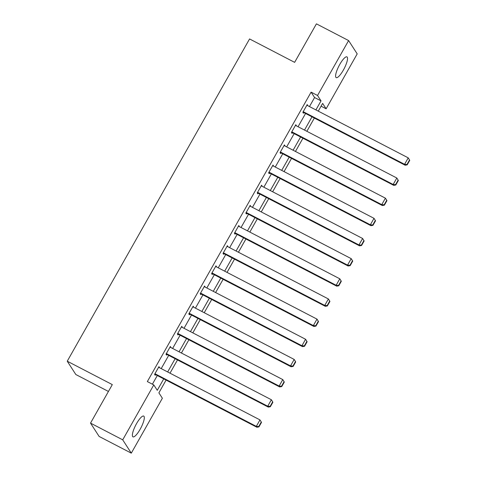 <?xml version="1.0" encoding="UTF-8"?>
<svg xmlns="http://www.w3.org/2000/svg" width="477" height="477" viewBox="0 0 477 477"><rect width="100%" height="100%" fill="white"/><g stroke="black" fill="none" stroke-linecap="round" stroke-linejoin="round"><path stroke-width="0.72" d="M136.529 423.659A11.692 2.928 -62.6 0 1 143.726 416.093A11.692 2.928 -62.6 0 1 140.149 429.27A11.692 2.928 -62.6 0 1 132.952 436.837A11.692 2.928 -62.6 0 1 136.529 423.659M339.761 64.449A11.692 2.928 -62.6 0 1 346.958 56.876A11.692 2.928 -62.6 0 1 343.38 70.059A11.692 2.928 -62.6 0 1 336.184 77.626A11.692 2.928 -62.6 0 1 339.761 64.449M108.44 391.456L75.825 374.523L67.245 361.208L249.566 38.947L294.631 62.356L316.418 23.85L348.609 40.569L357.195 53.883L326.125 108.798L322.643 103.402L318.266 111.141M321.075 106.174L326.125 108.798M166.091 380.103L158.889 392.839L162.371 398.235L131.3 453.15L122.714 439.836L153.785 384.921L157.267 390.317L163.736 378.881M122.714 439.836L90.523 423.117L99.109 436.431L131.3 453.15M309.472 106.568L314.582 97.541L311.099 92.139L147.345 381.576L153.785 384.921M152.396 384.2L157.297 375.536M161.214 368.614L168.703 355.377M172.62 348.454L180.109 335.224M184.027 328.301L191.51 315.064M195.427 308.142L202.916 294.905M206.833 287.983L214.322 274.752M218.239 267.83L225.722 254.593M229.64 247.67L237.129 234.44M241.046 227.511L248.535 214.28M252.452 207.358L259.935 194.121M263.853 187.199L271.341 173.968M275.259 167.039L282.748 153.809M286.665 146.886L294.154 133.649M298.065 126.727L305.554 113.496M307.707 105.655L307.23 104.57L302.841 112.322L303.42 113.222L303.789 112.578M296.3 125.809L295.823 124.724L291.435 132.481L292.019 133.381L292.383 132.731M284.894 145.968L284.417 144.883L280.035 152.634L280.613 153.534L280.977 152.89M273.494 166.121L273.017 165.042L268.629 172.793L269.207 173.694L269.577 173.05M262.088 186.28L261.611 185.195L257.222 192.952L257.807 193.853L258.17 193.203M250.681 206.44L250.204 205.354L245.822 213.106L246.4 214.006L246.764 213.362M239.281 226.593L238.804 225.514L234.416 233.265L234.994 234.165L235.364 233.521M227.875 246.752L227.398 245.667L223.009 253.424L223.594 254.324L223.957 253.675M216.469 266.911L215.992 265.826L211.609 273.577L212.187 274.478L212.551 273.834M205.062 287.065L204.591 285.985L200.203 293.737L200.781 294.637L201.151 293.993M193.662 307.224L193.185 306.139L188.797 313.896L189.381 314.796L189.745 314.146M182.256 327.383L181.779 326.298L177.396 334.049L177.975 334.949L178.338 334.305M170.849 347.536L170.378 346.457L165.99 354.208L166.568 355.109L166.938 354.459M159.449 367.695L158.972 366.61L154.584 374.367L155.168 375.262L155.532 374.618M90.523 423.117L112.31 384.611L67.245 361.208M311.099 92.139L317.539 95.483L348.609 40.569M315.911 109.913L321.021 100.88L317.539 95.483M167.654 371.959L175.142 358.722M179.06 351.799L186.543 338.569M190.46 331.64L197.949 318.409M201.866 311.487L209.355 298.25M213.273 291.328L220.762 278.097M224.673 271.174L232.162 257.938M236.079 251.015L243.568 237.779M247.485 230.856L254.974 217.625M258.886 210.703L266.375 197.466M270.292 190.544L277.781 177.307M281.698 170.384L289.187 157.154M293.105 150.231L300.588 136.994M304.505 130.072L311.994 116.835M314.349 118.063L306.866 131.294M302.949 138.217L295.46 151.453M291.542 158.376L284.053 171.613M280.136 178.535L272.647 191.766M268.736 198.688L261.247 211.925M257.33 218.848L249.841 232.084M245.923 239.007L238.434 252.238M234.517 259.16L227.034 272.397M223.117 279.319L215.628 292.55M211.71 299.478L204.222 312.709M200.304 319.632L192.821 332.868M188.904 339.791L181.415 353.022M177.498 359.95L170.009 373.181M314.582 97.541L321.021 100.88M306.967 105.029L307.808 105.471M295.561 125.189L296.402 125.624M284.161 145.348L285.002 145.783M272.755 165.501L273.595 165.942M261.348 185.66L262.189 186.096M249.942 205.82L250.789 206.255M238.542 225.973L239.382 226.414M227.135 246.132L227.976 246.567M215.729 266.291L216.576 266.726M204.329 286.444L205.17 286.886M192.923 306.604L193.763 307.039M181.516 326.763L182.363 327.198M170.116 346.916L170.957 347.357M158.71 367.075L159.551 367.511M306.86 105.214L408.229 157.857L409.755 160.326L409.528 159.968L406.964 164.487L407.197 164.851L409.755 160.326M302.949 112.137L405.152 165.221L404.574 164.321L408.229 157.857L409.528 159.968M303.205 111.678L404.574 164.321L406.964 164.487M405.152 165.221L407.197 164.851M295.46 125.373L396.822 178.016L398.355 180.485L398.122 180.127L395.564 184.647L395.797 185.004L398.355 180.485M291.542 132.296L393.746 185.374L393.167 184.48L396.822 178.016L398.122 180.127M291.805 131.831L393.167 184.48L395.564 184.647M393.746 185.374L395.797 185.004M284.053 145.533L385.416 198.176L386.948 200.644L386.716 200.28L384.158 204.806L384.39 205.164L386.948 200.644M280.136 152.455L382.339 205.533L381.761 204.633L385.416 198.176L386.716 200.28M280.398 151.99L381.761 204.633L384.158 204.806M382.339 205.533L384.39 205.164M272.647 165.686L374.016 218.329L375.542 220.797L375.316 220.44L372.752 224.959L372.984 225.323L375.542 220.797M268.73 172.608L370.939 225.693L370.355 224.792L374.016 218.329L375.316 220.44M268.992 172.149L370.355 224.792L372.752 224.959M370.939 225.693L372.984 225.323M261.247 185.845L362.609 238.488L364.142 240.957L363.909 240.599L361.351 245.118L361.584 245.476L364.142 240.957M257.33 192.768L359.533 245.846L358.954 244.945L362.609 238.488L363.909 240.599M257.592 192.303L358.954 244.945L361.351 245.118M359.533 245.846L361.584 245.476M249.841 205.998L351.203 258.647L352.736 261.116L352.503 260.752L349.945 265.278L350.178 265.635L352.736 261.116M245.923 212.927L348.127 266.005L347.548 265.105L351.203 258.647L352.503 260.752M246.186 212.462L347.548 265.105L349.945 265.278M348.127 266.005L350.178 265.635M238.434 226.158L339.797 278.801L341.329 281.269L341.097 280.911L338.539 285.431L338.771 285.795L341.329 281.269M234.517 233.08L336.726 286.164L336.142 285.264L339.797 278.801L341.097 280.911M234.779 232.621L336.142 285.264L338.539 285.431M336.726 286.164L338.771 285.795M227.034 246.317L328.397 298.96L329.929 301.428L329.696 301.07L327.139 305.59L327.371 305.948L329.929 301.428M223.117 253.239L325.32 306.317L324.742 305.417L328.397 298.96L329.696 301.07M223.379 252.774L324.742 305.417L327.139 305.59M325.32 306.317L327.371 305.948M215.628 266.47L316.99 319.119L318.523 321.587L318.29 321.224L315.732 325.749L315.965 326.107L318.523 321.587M211.71 273.399L313.914 326.477L313.335 325.576L316.99 319.119L318.29 321.224M211.973 272.933L313.335 325.576L315.732 325.749M313.914 326.477L315.965 326.107M204.222 286.629L305.584 339.272L307.116 341.741L306.884 341.383L304.326 345.903L304.559 346.266L307.116 341.741M200.304 293.552L302.513 346.636L301.929 345.736L305.584 339.272L306.884 341.383M200.567 293.093L301.929 345.736L304.326 345.903M302.513 346.636L304.559 346.266M192.821 306.789L294.184 359.431L295.716 361.9L295.484 361.536L292.926 366.062L293.158 366.419L295.716 361.9M188.904 313.711L291.107 366.789L290.529 365.889L294.184 359.431L295.484 361.536M189.166 313.246L290.529 365.889L292.926 366.062M291.107 366.789L293.158 366.419M181.415 326.942L282.778 379.591L284.31 382.053L284.077 381.695L281.519 386.221L281.752 386.579L284.31 382.053M177.498 333.87L279.701 386.948L279.123 386.048L282.778 379.591L284.077 381.695M177.76 333.405L279.123 386.048L281.519 386.221M279.701 386.948L281.752 386.579M170.009 347.101L271.371 399.744L272.904 402.212L272.671 401.855L270.113 406.374L270.346 406.738L272.904 402.212M166.091 354.023L268.301 407.108L267.716 406.207L271.371 399.744L272.671 401.855M166.354 353.564L267.716 406.207L270.113 406.374M268.301 407.108L270.346 406.738M158.608 367.26L259.971 419.903L261.503 422.372L261.271 422.008L258.713 426.533L258.939 426.891L261.503 422.372M154.691 374.183L256.894 427.261L256.316 426.36L259.971 419.903L261.271 422.008M154.953 373.718L256.316 426.36L258.713 426.533M256.894 427.261L258.939 426.891"/></g></svg>
